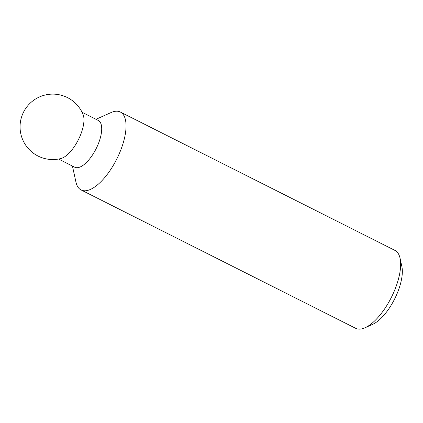 <?xml version="1.0" encoding="UTF-8"?>
<svg xmlns="http://www.w3.org/2000/svg" width="423" height="423" viewBox="0 0 423 423"><rect width="100%" height="100%" fill="white"/><g stroke="black" fill="none" stroke-linecap="round" stroke-linejoin="round"><path stroke-width="0.63" d="M95.989 119.302L110.99 112.581A43.627 17.951 116.7 0 1 120.344 112.032L394.934 250.395A43.627 17.951 116.7 0 1 400.058 258.236A43.627 17.951 116.7 0 1 398.466 278.995A43.627 17.951 116.7 0 1 365.028 327.762A43.627 17.951 116.7 0 1 355.674 328.311L81.079 189.948A43.627 17.951 116.7 0 1 75.955 182.102L72.433 166.049M400.058 258.236L401.85 266.405A36.357 14.958 116.7 0 1 400.523 283.706A36.357 14.958 116.7 0 1 372.658 324.341L365.028 327.762M120.344 112.032A43.627 17.951 116.7 0 1 123.87 140.632A43.627 17.951 116.7 0 1 81.079 189.948M82.083 112.291L98.284 120.455A26.173 10.771 116.7 0 1 100.404 137.618A26.173 10.771 116.7 0 1 74.728 167.207L58.527 159.043M83.093 114.533A26.173 10.771 116.7 0 1 82.649 128.671A26.173 10.771 116.7 0 1 60.928 158.519A32.719 32.719 0 0 1 21.171 118.366A32.719 32.719 0 0 1 83.093 114.533"/></g></svg>
